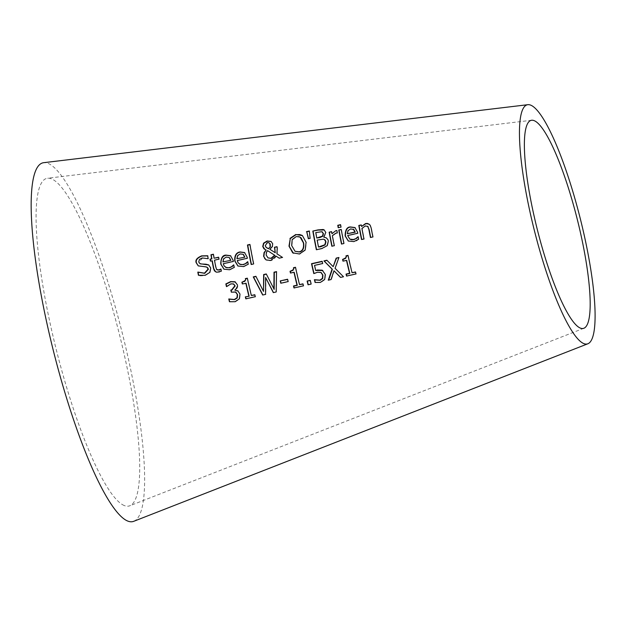 <?xml version="1.0" encoding="UTF-8"?>
<svg xmlns="http://www.w3.org/2000/svg" width="626" height="626" viewBox="0 0 626 626"><rect width="100%" height="100%" fill="white"/><g stroke="black" fill="none" stroke-linecap="round" stroke-linejoin="round"><path stroke-width="0.47" stroke-dasharray="3.13 2.35" d="M355.529 272.169L355.764 272.114A144.872 27.857 75.9 0 0 356.257 274.102L346.82 276.238A146.077 28.092 -104.1 0 1 346.765 276.011M348.025 255.596L348.259 255.541A145.31 27.943 75.9 0 0 352.328 272.897M346.765 260.526L343.251 261.324A146.077 28.092 -104.1 0 1 343.204 261.097M233.725 264.97L233.983 265.009A159.458 30.666 75.9 0 0 234.507 267.607L229.797 269.916L224.053 269.258M230.407 255.627L233.341 260.314A159.427 30.658 75.9 0 0 233.592 261.605L223.545 263.875L224.523 266.34L225.603 267.372M229.492 257.709L226.542 257.239L223.85 259L223.192 262.075M208.834 265.025L211.017 268.225L210.062 272.615L205.367 275.471C201.345 275.949 199.131 275.941 198.716 275.44M207.214 267.341L198.301 265.901M207.981 258.757L202.503 258.123L199.045 261.95L200.109 263.734M207.629 255.76L207.918 255.932A162.439 31.237 75.9 0 0 208.458 258.882M247.716 261.801L247.974 261.84A157.674 30.322 75.9 0 0 248.499 264.438L243.788 266.746L238.044 266.089M244.406 252.466L247.333 257.145A157.642 30.314 75.9 0 0 247.583 258.436L237.536 260.706L238.522 263.17L239.594 264.203M243.491 254.539L240.54 254.07L237.849 255.831L237.191 258.906M244.257 252.372L244.813 252.708M221.314 271.144L218.975 272.326L215.594 271.887M212.308 260.885L210.665 261.261A162.22 31.198 -104.1 0 1 210.618 261.034M213.411 254.438L213.662 254.383A161.696 31.097 75.9 0 0 214.389 258.389M218.646 257.427L218.889 257.364A161.125 30.987 75.9 0 0 219.249 259.313L214.749 260.338A161.696 31.097 75.9 0 0 216.04 267.02L217.3 270.009M220.884 269.008L221.166 269.172A161.125 30.987 75.9 0 0 221.604 271.308M249.946 244.656L250.197 244.602A157.009 30.197 75.9 0 0 253.913 264.117L251.464 264.673A157.322 30.251 -104.1 0 1 251.425 264.454M282.514 257.411L279.478 258.335M276.277 256.23L274.047 259.219L271.027 260.659L268.092 260.737L266.183 259.978M266.394 250.189L264.954 249.492M276.935 253.812L282.795 257.576M276.989 246.691L277.279 246.863A153.746 29.563 75.9 0 0 277.506 248.068L277.224 253.976M269.798 249.218L275.518 252.904M271.199 241.511L272.959 243.905L272.67 246.613L270.088 249.383M267.803 250.799L266.707 252.411L266.441 255.244L268.327 258.084M269.407 243.037L267.56 242.747L265.541 245.932L266.934 247.966M302.061 235.36L306.364 242.434L305.457 250.181L299.744 254.156L292.984 253.006M300.394 237.301L296.434 236.816L292.483 239.711L291.951 245.697L295.315 251.456M327.163 245.697L322.194 248.655L316.646 249.915A149.011 28.655 -104.1 0 1 316.6 249.688M326.381 237.903L327.852 239.234L328.611 241.166L327.453 245.869M324.315 230L326.06 232.645L324.088 237.246M323.54 239.155L317.429 240.267A148.683 28.593 75.9 0 0 318.783 247.192M324.698 239.672L323.822 239.32M321.819 231.714L316.044 232.755A148.683 28.593 75.9 0 0 317.038 238.193M322.523 232.058L322.108 231.878M309.369 231.221L310.371 238.506L308.555 238.678M341.217 229.452L341.506 229.625A145.498 27.982 75.9 0 0 344.214 243.67L341.773 244.226A145.811 28.037 -104.1 0 1 341.726 243.999M336.131 230.838L337.132 230.689A146.054 28.084 75.9 0 0 337.578 233.13L336.123 233.357L332.617 235.861A146.727 28.217 75.9 0 0 334.581 245.854L332.132 246.401A147.04 28.28 -104.1 0 1 332.085 246.182M331.623 231.855L331.866 231.8A146.727 28.217 75.9 0 0 332.25 233.881M358.596 239.265L356.836 240.728L354.167 241.753L348.424 241.088M354.809 227.481L357.728 232.152A143.573 27.607 75.9 0 0 357.978 233.443L347.931 235.712L348.909 238.177L350.114 239.288M354.668 227.387L355.216 227.731M358.08 236.675L358.362 236.847A143.604 27.614 75.9 0 0 358.878 239.437M353.886 229.554L350.943 229.085L348.244 230.845L347.579 233.913M340.591 224.89L340.834 224.836A145.475 27.974 75.9 0 0 341.264 227.269L338.486 227.895A145.827 28.045 -104.1 0 1 338.447 227.668M368.98 223.991L370.506 225.462L371.398 227.966A141.805 27.27 75.9 0 0 373.198 237.105L370.748 237.661A142.11 27.333 -104.1 0 1 370.702 237.434M361.257 224.922L361.546 225.086A142.939 27.489 75.9 0 0 361.828 226.643M368.104 226.604L365.639 226.072L362.188 228.615A142.939 27.489 75.9 0 0 364.246 239.132L361.797 239.688A143.252 27.552 -104.1 0 1 361.758 239.461M233.999 284.235L231.197 284.024L226.729 286.794A160.905 30.94 -104.1 0 1 226.675 286.52M236.088 292.295L231.604 292.365A160.467 30.862 -104.1 0 1 231.557 292.146M237.974 290.949L240.282 294.267L239.625 299.017L235.306 301.889L229.726 301.889A160.976 30.956 -104.1 0 1 229.695 301.779M235.486 282.029L237.747 285.065L235.157 290.167A159.982 30.768 75.9 0 0 235.196 290.354M254.782 294.729L255.064 294.893A157.705 30.33 75.9 0 0 255.549 296.873L246.112 299.009A158.91 30.557 -104.1 0 1 246.057 298.79M247.317 278.171L247.599 278.343A158.143 30.416 75.9 0 0 251.629 295.668M246.096 283.32L242.583 284.118M276.535 271.856L276.481 292.139L273.492 292.585M266.363 274.157L274.18 289.361M256.003 276.504L263.773 291.52M265.878 277.686L265.839 294.549L262.693 295.026M287.577 279.235L287.858 279.399A153.292 29.477 75.9 0 0 288.414 281.747L281.09 283.406A154.223 29.657 -104.1 0 1 281.043 283.179M302.992 284.055L303.227 284.001A151.57 29.148 75.9 0 0 303.72 285.98L294.275 288.116A152.775 29.383 -104.1 0 1 294.22 287.897M295.511 267.49L295.746 267.435A152.008 29.234 75.9 0 0 299.791 284.775M294.243 272.42L290.738 273.218A152.775 29.383 -104.1 0 1 290.683 272.991M310.23 280.354L310.519 280.526A150.584 28.96 75.9 0 0 311.435 284.235L308.328 284.94A150.983 29.039 -104.1 0 1 308.274 284.72M322.46 270.338L325.559 274.548L324.98 279.595L320.708 282.576L315.371 282.616A150.06 28.859 -104.1 0 1 315.34 282.506M322.179 261.519L322.421 261.465A148.605 28.577 75.9 0 0 322.922 263.71L314.8 265.549A149.645 28.78 75.9 0 0 315.966 270.659M321.341 272.686L317.781 272.412L314.064 273.75A149.958 28.835 -104.1 0 1 314.002 273.476M343.486 276.755L340.638 277.396M334.245 270.925L331.326 279.736L328.642 280.112M335.059 268.304L343.776 276.927M338.948 257.489L335.348 268.476M326.866 260.22L333.462 266.848M133.753 521.309A184.928 35.565 75.9 0 0 122.391 333.548A184.928 35.565 75.9 0 0 43.726 162.682M122.422 504.626A168.903 32.482 75.9 0 0 129.778 505.785A168.903 32.482 75.9 0 0 119.402 334.3A168.903 32.482 75.9 0 0 47.553 178.238A168.903 32.482 75.9 0 0 52.216 332.719A168.903 32.482 75.9 0 0 122.422 504.626M531.662 120.255L47.553 178.238M583.878 328.251L129.778 505.785"/><path stroke-width="0.94" d="M352.047 272.725L355.474 271.95A146.116 28.1 75.9 0 0 355.967 273.93L346.53 276.066A147.321 28.334 -104.1 0 1 346.037 274.078L349.551 273.288A146.867 28.248 -104.1 0 1 346.483 260.361L342.97 261.152A147.321 28.334 -104.1 0 1 342.571 259.399C345.951 257.998 347.086 256.809 345.975 255.831L347.978 255.377A146.554 28.186 75.9 0 0 352.047 272.725L355.529 272.169M343.204 261.097A146.077 28.092 -104.1 0 1 342.86 259.571L345.662 258.342L346.256 255.995L348.025 255.596M346.765 276.011A146.077 28.092 -104.1 0 1 346.327 274.251L349.84 273.46A145.631 28.006 -104.1 0 1 346.765 260.526L346.483 260.361M225.603 267.372L229.343 267.85L232.191 266.551L233.842 265.041M224.053 269.258L221.033 264.274C220.696 258.898 222.465 255.901 226.322 255.275L230.814 255.877M229.492 257.709L230.853 260.338L222.903 261.903L230.853 260.338M230.571 260.166L229.202 257.536L226.252 257.075L223.56 258.828L222.903 261.903M231.91 266.379L233.701 264.845A160.702 30.901 75.9 0 0 234.218 267.435L229.515 269.751L223.905 269.18L220.751 264.102C220.821 258.068 222.582 255.072 226.041 255.111L230.525 255.713L233.052 260.142A160.671 30.901 75.9 0 0 233.302 261.433L223.255 263.71L224.163 266.066L226.745 267.772L229.053 267.678L232.191 266.551M198.231 265.87L196.126 262.646C195.21 260.033 197.057 257.771 201.658 255.862L207.629 255.76A163.676 31.48 75.9 0 0 208.168 258.71L202.221 257.951L199.475 259.414L198.755 261.785L199.178 262.904L200.719 263.961L205.977 264.203L208.701 264.939L210.735 268.053L209.78 272.443L205.085 275.299L198.434 275.268A165.256 31.777 -104.1 0 1 197.8 272.13L204.733 273.343L208.419 269.227L207.707 267.732L206.212 266.879L198.301 265.901L196.407 262.818C195.586 260.08 197.433 257.818 201.948 256.026L207.918 255.932M198.7 275.323A164.02 31.543 -104.1 0 1 198.09 272.294M197.8 272.13L198.278 272.255M197.988 272.083L204.452 273.171L208.129 269.055L206.932 267.177M200.109 263.734L208.834 265.025M239.594 264.203L243.334 264.681L246.19 263.382L247.833 261.871M238.044 266.089L235.032 261.105C234.695 255.729 236.464 252.732 240.321 252.106L244.813 252.708M243.491 254.539L244.852 257.169L236.902 258.734L244.852 257.169M244.57 256.996L243.201 254.367L240.251 253.906L237.559 255.666L236.902 258.734M245.901 263.21L247.693 261.676A158.918 30.564 75.9 0 0 248.217 264.266L243.506 266.582L237.903 266.011L234.742 260.932C234.406 255.557 236.174 252.56 240.04 251.942L244.523 252.544L247.051 256.973A158.887 30.557 75.9 0 0 247.301 258.264L237.254 260.541L238.154 262.889L240.736 264.602L243.052 264.508L246.19 263.382M215.594 271.887L213.81 268.671A162.009 31.159 -104.1 0 1 212.308 260.885L210.375 261.089A163.464 31.433 -104.1 0 1 210.007 259.141L211.94 258.937A162.009 31.159 -104.1 0 1 211.212 254.931L213.411 254.438M210.007 259.141L211.658 258.773A163.253 31.394 -104.1 0 1 210.923 254.766L213.372 254.211A162.94 31.331 75.9 0 0 214.1 258.217L218.599 257.2A162.369 31.222 75.9 0 0 218.967 259.148L214.468 260.166A162.94 31.331 75.9 0 0 215.751 266.856L216.643 269.516L218.873 269.939L220.884 269.008A162.369 31.222 75.9 0 0 221.314 271.144L216.784 272.271L214.491 270.933L213.529 268.507A163.253 31.394 -104.1 0 1 212.018 260.721M210.618 261.034A162.22 31.198 -104.1 0 1 210.297 259.313M214.1 258.217L218.646 257.427M216.932 269.689L219.163 270.103L221.025 269.203M216.643 269.516L217.3 270.009M251.425 264.454A157.322 30.251 -104.1 0 1 247.755 245.157L249.946 244.656M247.466 244.985L249.907 244.43A158.253 30.431 75.9 0 0 253.632 263.953L251.183 264.508A158.566 30.494 -104.1 0 1 247.466 244.985L247.755 245.157M275.996 256.065L270.745 260.494L266.034 259.892L263.593 256.292L264.062 252.583L266.113 250.024L263.851 248.694L262.74 246.456L263.538 243.193L267.091 240.994L271.066 241.425L272.67 243.741L272.388 246.441L269.798 249.218L275.237 252.732L274.454 247.262L276.989 246.691A154.99 29.805 75.9 0 0 277.216 247.904L276.935 253.812L282.514 257.411L279.188 258.162L275.996 256.065L279.212 258.162M266.183 259.978L264.728 258.577L263.875 256.457L264.352 252.755L266.113 250.024M264.954 249.492L263.022 246.628L263.82 243.357L267.38 241.166L271.199 241.511M274.454 247.262L277.028 246.918M275.237 252.732L274.736 247.434M267.521 250.635L266.418 252.239L266.152 255.079L268.038 257.912L271.035 258.272L274.642 255.205L267.521 250.635L274.642 255.205M268.038 257.912L271.316 258.436L274.931 255.369M270.072 246.652L269.79 243.522L268.491 242.598L267.279 242.583L265.252 245.76L266.066 247.34L268.413 248.6L270.362 246.824L270.283 244.085L269.117 242.865M268.413 248.6L270.362 246.824M266.934 247.966L268.695 248.772M293.422 253.303L289.267 246.308L290.261 238.6L296.043 234.687L299.713 234.539L302.061 235.36M295.026 251.284L299.314 251.988C302.812 251.331 304.267 248.35 303.688 243.044L301.059 237.77L299.095 236.683L296.145 236.644L292.193 239.539L291.661 245.533L295.026 251.284L299.032 251.816C302.585 251.104 304.04 248.123 303.399 242.872L300.104 237.129M289.971 238.428L295.754 234.515L302.436 235.611L306.083 242.27L305.175 250.009L299.455 253.992L292.702 252.834L288.985 246.135L290.261 238.6M301.92 235.274L302.436 235.611M312.82 231.064L317.945 229.899L323.157 229.499L324.174 229.914L325.778 232.473L323.798 237.074A149.043 28.663 75.9 0 0 323.814 237.168L326.24 237.817L327.907 239.664L328.329 240.994L327.163 245.697L321.913 248.491L316.365 249.743A150.256 28.898 -104.1 0 1 312.82 231.064L318.235 230.071L324.315 230M316.6 249.688A149.011 28.655 -104.1 0 1 313.102 231.229M323.814 237.168L326.381 237.903M323.54 239.155L317.147 240.094A149.927 28.835 75.9 0 0 318.501 247.027L320.872 246.722L325.097 244.938L325.958 241.879L325.223 240.102L323.54 239.155M318.501 247.027L324.816 244.766L325.669 241.714L324.409 239.5M316.756 238.021L322.515 236.072L323.157 233.428L321.819 231.714L315.762 232.582A149.927 28.835 75.9 0 0 316.756 238.021L319.956 237.528L322.805 236.245L323.446 233.6L322.108 231.878M322.523 232.058L321.819 231.714M308.555 238.678L306.756 231.808L309.369 231.221M306.466 231.643L309.346 230.986L310.081 238.334L308.328 238.733L306.756 231.808M341.217 229.452A146.734 28.217 75.9 0 0 343.932 243.498L341.483 244.054A147.047 28.28 -104.1 0 1 338.776 230.008L341.217 229.452M338.776 230.008L341.264 229.679M341.726 243.999A145.811 28.037 -104.1 0 1 339.065 230.172M329.135 232.183L331.577 231.636A147.971 28.452 75.9 0 0 331.96 233.717L335.841 230.665L336.843 230.517A147.298 28.327 75.9 0 0 337.297 232.966L335.833 233.185L332.336 235.697A147.971 28.452 75.9 0 0 334.292 245.682L331.85 246.237A148.276 28.514 -104.1 0 1 329.135 232.183L331.623 231.855M332.085 246.182A147.04 28.28 -104.1 0 1 329.425 232.356M331.96 233.717L335.841 230.665M348.424 241.088L345.419 236.112C345.513 230.078 347.281 227.081 350.732 227.128L355.216 227.731M356.288 238.216L358.08 236.675A144.849 27.857 75.9 0 0 358.596 239.265L353.886 241.581L348.283 241.01L345.137 235.939C345.2 229.945 346.968 226.948 350.443 226.956L354.926 227.559L357.438 231.988A144.809 27.849 75.9 0 0 357.689 233.271L347.641 235.548L349.824 239.116L353.432 239.515L356.57 238.381L358.221 236.878M349.824 239.116L351.569 239.797L353.721 239.68L356.57 238.381M347.297 233.741L354.958 232.011L353.275 229.155L353.886 229.554L350.654 228.92L347.962 230.673L347.297 233.741L355.247 232.176L353.886 229.554M338.447 227.668A145.827 28.045 -104.1 0 1 338.063 225.462L340.591 224.89M337.774 225.297L340.544 224.664A146.719 28.217 75.9 0 0 340.974 227.097L338.204 227.723A147.071 28.28 -104.1 0 1 337.774 225.297L338.063 225.462M368.104 226.604L365.357 225.908L361.906 228.451A144.183 27.724 75.9 0 0 363.964 238.968L361.515 239.515A144.496 27.787 -104.1 0 1 358.808 225.47L361.257 224.922A144.183 27.724 75.9 0 0 361.538 226.471L365.592 223.529L367.462 223.427L369.974 224.93L371.116 227.801A143.041 27.505 75.9 0 0 372.908 236.941L370.467 237.489A143.354 27.567 -104.1 0 1 368.878 229.46L367.642 226.205L369.168 229.625A142.11 27.333 -104.1 0 0 370.702 237.434M361.538 226.471L365.874 223.701L368.98 223.991M358.808 225.47L361.296 225.141M361.758 239.461A143.252 27.552 -104.1 0 1 359.097 225.642M231.557 292.146A160.467 30.862 -104.1 0 1 231.111 290.229L231.972 290.034L235.173 285.925L233.686 284.079M229.695 301.779A160.976 30.956 -104.1 0 1 229.053 299.142L234.594 299.674L237.262 297.929L237.606 294.682L235.783 292.146M234.914 290.182L237.81 290.847L239.993 294.103L239.343 298.845L235.016 301.716L229.437 301.716A162.22 31.198 -104.1 0 1 228.772 298.97L234.304 299.502L236.972 297.757L237.317 294.51L235.493 291.974L231.323 292.193A161.711 31.097 -104.1 0 1 230.83 290.065L231.69 289.869L234.883 285.761L233.396 283.914L230.916 283.852L226.448 286.622A162.15 31.183 -104.1 0 1 225.845 283.914L230.626 281.598L234.946 281.755L237.457 284.9L237.512 286.583L236.941 288.101L234.867 290.002A161.218 31.003 75.9 0 0 234.914 290.182L238.091 291.012M226.675 286.52A160.905 30.94 -104.1 0 1 226.127 284.087L230.916 281.763L235.486 282.029M236.088 292.295L235.493 291.974M233.999 284.235L233.396 283.914M241.91 282.193C245.282 280.8 246.417 279.611 245.306 278.625L247.317 278.171A159.387 30.651 75.9 0 0 251.347 295.503L254.782 294.729A158.949 30.564 75.9 0 0 255.267 296.708L245.822 298.837A160.154 30.799 -104.1 0 1 245.337 296.857L249.14 296.239A158.464 30.471 -104.1 0 1 246.096 283.32L242.301 283.946A160.154 30.799 -104.1 0 1 241.91 282.193L244.727 281.364L245.572 280.088L245.595 278.797L247.364 278.398M251.347 295.503L254.829 294.948M246.057 298.79A158.91 30.557 -104.1 0 1 245.627 297.029M245.337 296.857L249.14 296.239M248.851 296.067A159.708 30.713 -104.1 0 1 245.815 283.155M242.536 283.899A158.91 30.557 -104.1 0 1 242.192 282.365M273.891 289.189L274.016 272.193L276.543 271.621L276.191 291.974L273.312 292.624L265.596 277.514L265.549 294.376L262.693 295.026L253.256 276.895L255.901 276.293L263.483 291.348L263.648 274.54L266.261 273.945L274.18 289.361L274.305 272.357L276.535 271.856M263.483 291.348L263.929 274.712L266.363 274.157M262.873 294.987L253.538 277.06L256.003 276.504M273.492 292.585L265.596 277.514M287.577 279.235A154.536 29.719 75.9 0 0 288.124 281.575L280.808 283.234A155.467 29.899 -104.1 0 1 280.252 280.894L287.577 279.235M280.252 280.894L287.624 279.454M281.043 283.179A154.223 29.657 -104.1 0 1 280.542 281.058M299.51 284.603L302.937 283.828A152.814 29.391 75.9 0 0 303.43 285.816L293.993 287.944A154.012 29.618 -104.1 0 1 293.5 285.965L297.014 285.174A153.566 29.532 -104.1 0 1 293.962 272.247L290.448 273.046A154.012 29.618 -104.1 0 1 290.049 271.293C293.43 269.9 294.564 268.71 293.453 267.725L295.464 267.271A153.253 29.469 75.9 0 0 299.51 284.603L302.992 284.055M290.683 272.991A152.775 29.383 -104.1 0 1 290.339 271.457L293.14 270.236L293.743 267.889L295.511 267.49M294.22 287.897A152.775 29.383 -104.1 0 1 293.79 286.137L297.303 285.339A152.321 29.297 -104.1 0 1 294.243 272.42L293.962 272.247M310.23 280.354A151.828 29.195 75.9 0 0 311.145 284.071L308.039 284.767A152.228 29.273 -104.1 0 1 307.123 281.058L310.23 280.354M307.123 281.058L310.285 280.581M308.274 284.72A150.983 29.039 -104.1 0 1 307.413 281.23M315.684 270.487L317.413 269.986L322.179 270.166L325.27 274.376L324.698 279.423L320.418 282.404L315.081 282.443A151.304 29.093 -104.1 0 1 314.401 279.697L319.909 280.143L322.406 278.335L322.633 274.955L320.872 272.42L317.499 272.247L313.782 273.578A151.202 29.078 -104.1 0 1 311.521 263.695L322.132 261.292A149.849 28.819 75.9 0 0 322.633 263.538L314.518 265.377A150.882 29.015 75.9 0 0 315.684 270.487L322.836 270.518M314.002 273.476A149.958 28.835 -104.1 0 1 311.811 263.867L322.179 261.519M315.34 282.506A150.06 28.859 -104.1 0 1 314.69 279.861L320.191 280.315L322.695 278.5L322.922 275.127L321.161 272.592M321.341 272.686L320.872 272.42M333.955 270.761L331.037 279.572L328.267 280.198L332.077 269.11L323.924 260.893L326.866 260.22L333.173 266.676L336.178 258.115L338.948 257.489L335.059 268.304L343.486 276.755L340.544 277.42L333.955 270.761L340.638 277.396M328.642 280.112L332.367 269.282L324.205 261.058L327.054 260.416M336.178 258.115L338.854 257.74M333.173 266.676L336.459 258.28M527.828 104.691L43.726 162.682A184.928 35.565 75.9 0 0 48.828 331.819A184.928 35.565 75.9 0 0 125.693 520.042A184.928 35.565 75.9 0 0 133.753 521.309L587.853 343.776A123.291 23.71 75.9 0 0 580.271 218.599A123.291 23.71 75.9 0 0 527.828 104.691A123.291 23.71 75.9 0 0 531.231 217.449A123.291 23.71 75.9 0 0 582.477 342.931A123.291 23.71 75.9 0 0 587.853 343.776M579.199 327.515A107.257 20.627 75.9 0 0 583.878 328.251A107.257 20.627 75.9 0 0 577.282 219.35A107.257 20.627 75.9 0 0 531.662 120.255A107.257 20.627 75.9 0 0 534.62 218.349A107.257 20.627 75.9 0 0 579.199 327.515"/></g></svg>
